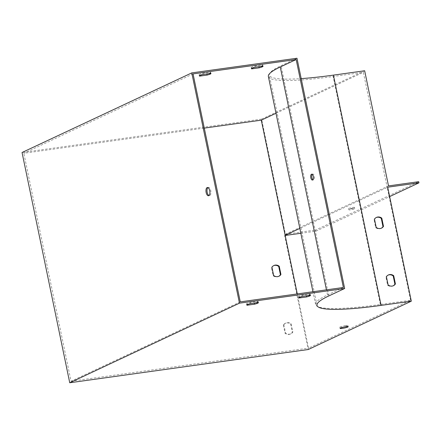 <?xml version="1.0" encoding="UTF-8"?>
<svg xmlns="http://www.w3.org/2000/svg" width="441" height="441" viewBox="0 0 441 441"><rect width="100%" height="100%" fill="white"/><g stroke="black" fill="none" stroke-linecap="round" stroke-linejoin="round"><path stroke-width="0.33" stroke-dasharray="2.21 1.65" d="M387.705 187.199L387.192 187.442L363.351 72.307L275.989 113.276M285.151 235.301L284.638 235.538L308.242 349.526M343.379 287.493L327.481 294.952A118.513 14.856 168.3 0 0 315.585 304.466A118.513 14.856 168.3 0 0 380.357 304.483L410.56 300.271L308.513 348.131L297.289 293.921M410.56 300.271L387.192 187.442L299.83 228.41M193.059 73.901L23.842 153.264L204.288 128.111M268.371 76.497A118.513 14.856 168.3 0 0 333.148 76.514L363.351 72.307M273.674 265.631A5.926 5.204 64.9 0 0 273.414 265.741A5.926 5.204 64.9 0 0 271.43 267.505L273.133 275.724A5.926 5.204 64.9 0 0 278.442 276.474A5.926 5.204 64.9 0 0 278.695 276.342M284.638 235.538L285.184 235.461M300.839 233.283L315.883 231.183L315.64 230.031L418.713 181.692M388.51 185.904L285.437 234.243L261.596 119.109L22.05 152.498M285.437 234.243L315.64 230.031M283.354 325.072L285.057 333.291A5.926 5.204 64.9 0 0 290.365 334.041A5.926 5.204 64.9 0 0 292.344 332.277L290.641 324.052A5.926 5.204 64.9 0 0 285.333 323.308A5.926 5.204 64.9 0 0 283.354 325.072L283.866 324.83A5.926 5.204 -115.1 0 1 285.845 323.071A5.926 5.204 -115.1 0 1 291.154 323.815L292.857 332.034A5.926 5.204 -115.1 0 1 290.878 333.798A5.926 5.204 -115.1 0 1 285.57 333.054L283.866 324.83M258.917 66.663L251.48 67.699A5.926 0.744 -11.7 0 1 251.194 67.539A5.926 0.744 -11.7 0 1 255.069 66.018L262.505 64.981A5.926 0.744 -11.7 0 1 262.797 65.136A5.926 0.744 -11.7 0 1 258.917 66.663L258.917 66.663M206.846 73.923L199.404 74.959A5.926 0.744 -11.7 0 1 199.117 74.799A5.926 0.744 -11.7 0 1 202.992 73.272L210.434 72.236A5.926 0.744 -11.7 0 1 210.721 72.396A5.926 0.744 -11.7 0 1 206.846 73.923L206.846 73.923M261.596 119.109L364.663 70.769M296.975 58.234L281.077 65.687A117.328 14.707 168.3 0 0 269.297 75.108A117.328 14.707 168.3 0 0 301.192 78.603M240.268 301.87L71.051 381.233L23.842 153.264M71.051 381.233L308.513 348.131M207.904 187.612A4.145 1.913 82.1 0 1 208.4 187.381A4.145 1.913 82.1 0 1 210.826 190.936A4.145 1.913 82.1 0 1 209.806 195.523A4.145 1.913 82.1 0 1 209.547 195.6A4.145 1.913 82.1 0 1 209.001 195.512M312.228 174.338A2.96 1.367 82.1 0 1 312.713 174.041A2.96 1.367 82.1 0 1 314.477 176.786A2.96 1.367 82.1 0 1 313.534 179.906A2.96 1.367 82.1 0 1 312.983 179.757M376.228 217.529A5.926 5.204 64.9 0 0 375.969 217.645A5.926 5.204 64.9 0 0 373.99 219.403L375.688 227.628A5.926 5.204 64.9 0 0 381.002 228.372A5.926 5.204 64.9 0 0 381.256 228.245M388.152 275.096A5.926 5.204 64.9 0 0 387.887 275.212A5.926 5.204 64.9 0 0 385.908 276.97L387.611 285.195A5.926 5.204 64.9 0 0 392.92 285.939A5.926 5.204 64.9 0 0 393.174 285.812M345.711 325.541A4.145 0.518 168.3 0 0 339.851 327.222A4.145 0.518 168.3 0 0 342.122 327.222A4.145 0.518 168.3 0 0 347.977 325.541A4.145 0.518 168.3 0 0 345.711 325.541M309.957 294.097A5.926 0.744 -11.7 0 1 310.243 294.257A5.926 0.744 -11.7 0 1 306.368 295.784L298.926 296.821A5.926 0.744 -11.7 0 1 298.64 296.661A5.926 0.744 -11.7 0 1 302.52 295.134L309.957 294.097L310.194 295.25M257.88 301.357A5.926 0.744 -11.7 0 1 258.167 301.517A5.926 0.744 -11.7 0 1 254.292 303.039L246.855 304.075A5.926 0.744 -11.7 0 1 246.563 303.921A5.926 0.744 -11.7 0 1 250.444 302.394L257.88 301.357L258.117 302.509M247.004 304.808L246.855 304.075M250.681 303.546L250.444 302.394M210.671 73.388L210.434 72.236M203.235 74.424L202.992 73.272M199.558 75.692L199.404 74.959M385.908 276.97L386.421 276.733M387.611 285.195L388.124 284.952M285.057 333.291L285.57 333.054M292.344 332.277L292.857 332.034M290.641 324.052L291.154 323.815M315.883 231.183L389.651 196.587M353.076 208.593A2.96 0.369 168.3 0 0 348.892 209.795A2.96 0.369 168.3 0 0 351.868 209.558A2.96 0.369 168.3 0 0 354.696 208.593A2.96 0.369 168.3 0 0 353.076 208.593M352.839 207.441A2.96 0.369 -11.7 0 1 354.454 207.441A2.96 0.369 -11.7 0 1 351.631 208.406A2.96 0.369 -11.7 0 1 348.655 208.643A2.96 0.369 -11.7 0 1 352.839 207.441M299.081 297.554L298.926 296.821M302.758 296.286L302.52 295.134M262.748 66.133L262.505 64.981M255.306 67.17L255.069 66.018M251.635 68.432L251.48 67.699M373.99 219.403L374.503 219.166M375.688 227.628L376.201 227.385M273.133 275.724L273.646 275.487M271.43 267.505L271.943 267.263M328.765 295.955L281.077 65.687M327.481 294.952L326.428 289.858M380.357 304.483L333.148 76.514M316.98 305.376L269.297 75.108M315.585 304.466L312.945 291.738M246.806 305.073L246.563 303.921M258.409 302.669L258.167 301.517M210.958 73.548L210.721 72.396M199.354 75.951L199.117 74.799M387.887 275.212L388.4 274.969M392.92 285.939L393.433 285.702M290.365 334.041L290.878 333.798M285.333 323.308L285.845 323.071M354.696 208.593L354.454 207.441M348.892 209.795L348.655 208.643M312.493 180.055L313.534 179.906M311.671 174.184L312.713 174.041M208.4 187.381L207.358 187.53M209.547 195.6L208.505 195.743M298.877 297.813L298.64 296.661M310.481 295.409L310.243 294.257M263.034 66.288L262.797 65.136M251.431 68.691L251.194 67.539M375.969 217.645L376.482 217.402M381.002 228.372L381.515 228.129M278.442 276.474L278.955 276.231M273.414 265.741L273.927 265.499M339.851 327.222L340.094 328.374M347.977 325.541L348.214 326.693"/><path stroke-width="0.66" d="M69.739 382.766L239.469 303.165L191.78 72.892L22.05 152.498L69.739 382.766L308.242 349.526L411.31 301.186L387.705 187.199L418.95 182.844L418.713 181.692L388.51 185.904L364.663 70.769L333.418 75.124A117.328 14.707 168.3 0 1 301.192 78.603M297.289 293.921L261.304 120.161L204.288 128.111M259.159 67.815A5.926 0.744 168.3 0 0 263.034 66.288A5.926 0.744 168.3 0 0 262.748 66.133L255.306 67.17A5.926 0.744 168.3 0 0 251.431 68.691A5.926 0.744 168.3 0 0 251.717 68.851L259.159 67.815L258.917 66.663M207.083 75.075A5.926 0.744 168.3 0 0 210.958 73.548A5.926 0.744 168.3 0 0 210.671 73.388L203.235 74.424A5.926 0.744 168.3 0 0 199.354 75.951A5.926 0.744 168.3 0 0 199.646 76.111L207.083 75.075L206.846 73.923M275.989 113.276L261.304 120.161M296.17 59.529L343.379 287.493L240.268 301.87L193.059 73.901L296.17 59.529L280.272 66.982A118.513 14.856 168.3 0 0 268.371 76.497L312.945 291.738M278.695 276.342A5.926 5.204 64.9 0 0 280.426 274.71L278.723 266.485A5.926 5.204 64.9 0 0 273.674 265.631M285.184 235.461L300.839 233.283M208.769 195.666A4.145 1.913 -97.9 0 0 209.784 191.08A4.145 1.913 -97.9 0 0 207.358 187.53A4.145 1.913 -97.9 0 0 206.035 191.901A4.145 1.913 -97.9 0 0 208.505 195.743A4.145 1.913 -97.9 0 0 208.769 195.666M191.78 72.892L296.975 58.234L344.658 288.502L239.469 303.165M279.236 266.248L280.939 274.467A5.926 5.204 -115.1 0 1 278.955 276.231A5.926 5.204 -115.1 0 1 273.646 275.487L271.943 267.263A5.926 5.204 -115.1 0 1 273.927 265.499A5.926 5.204 -115.1 0 1 279.236 266.248L278.723 266.485M209.001 195.512A4.145 1.913 82.1 0 1 207.077 191.758A4.145 1.913 82.1 0 1 207.904 187.612M342.359 328.374A4.145 0.518 168.3 0 0 348.214 326.693A4.145 0.518 168.3 0 0 344.046 327.024A4.145 0.518 168.3 0 0 340.094 328.374A4.145 0.518 168.3 0 0 342.359 328.374M310.194 295.25A5.926 0.744 -11.7 0 1 310.481 295.409A5.926 0.744 -11.7 0 1 306.605 296.931L299.169 297.967A5.926 0.744 -11.7 0 1 298.877 297.813A5.926 0.744 -11.7 0 1 302.758 296.286L310.194 295.25M258.117 302.509A5.926 0.744 -11.7 0 1 258.409 302.669A5.926 0.744 -11.7 0 1 254.529 304.191L247.092 305.227A5.926 0.744 -11.7 0 1 246.806 305.073A5.926 0.744 -11.7 0 1 250.681 303.546L258.117 302.509M344.658 288.502L328.765 295.955A117.328 14.707 168.3 0 0 316.98 305.376A117.328 14.707 168.3 0 0 381.107 305.392L411.31 301.186M376.201 227.385A5.926 5.204 64.9 0 0 381.515 228.129A5.926 5.204 64.9 0 0 383.494 226.371L381.79 218.146A5.926 5.204 64.9 0 0 376.482 217.402A5.926 5.204 64.9 0 0 374.503 219.166L376.201 227.385M388.124 284.952A5.926 5.204 64.9 0 0 393.433 285.702A5.926 5.204 64.9 0 0 395.417 283.938L393.714 275.713A5.926 5.204 64.9 0 0 388.4 274.969A5.926 5.204 64.9 0 0 386.421 276.733L388.124 284.952M312.983 179.757A2.96 1.367 82.1 0 1 311.842 177.574A2.96 1.367 82.1 0 1 312.228 174.338M310.8 177.723A2.96 1.367 -97.9 0 0 312.493 180.055A2.96 1.367 -97.9 0 0 313.435 176.929A2.96 1.367 -97.9 0 0 311.671 174.184A2.96 1.367 -97.9 0 0 310.8 177.723M381.256 228.245A5.926 5.204 64.9 0 0 382.981 226.608L381.278 218.389A5.926 5.204 64.9 0 0 376.228 217.529M393.174 285.812A5.926 5.204 64.9 0 0 394.904 284.18L393.201 275.956A5.926 5.204 64.9 0 0 388.152 275.096M247.092 305.227L247.004 304.808M254.529 304.191L254.292 303.044M199.646 76.111L199.558 75.692M394.904 284.18L395.417 283.938M393.201 275.956L393.714 275.713M299.83 228.41L285.151 235.301M389.651 196.587L418.95 182.844M299.169 297.967L299.081 297.554M306.605 296.931L306.368 295.784M251.717 68.851L251.635 68.432M382.981 226.608L383.494 226.371M381.278 218.389L381.79 218.146M280.426 274.71L280.939 274.467M381.107 305.392L333.418 75.124M326.428 289.858L280.272 66.982"/></g></svg>
